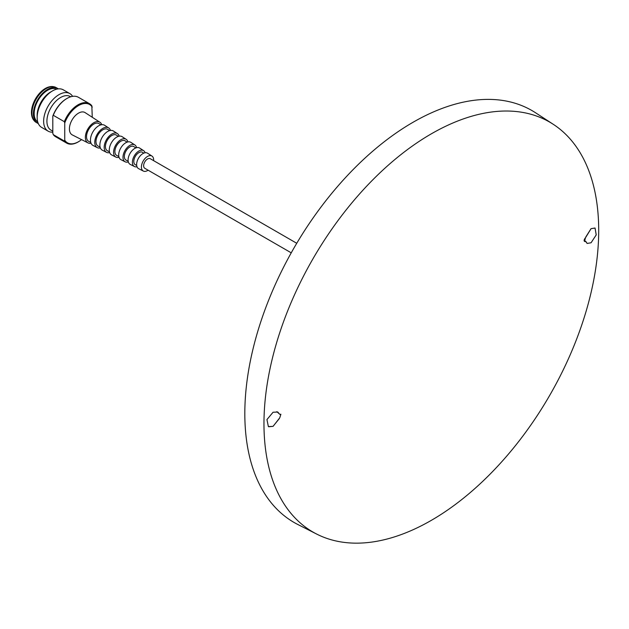 <?xml version="1.0" encoding="UTF-8"?>
<svg xmlns="http://www.w3.org/2000/svg" width="629" height="629" viewBox="0 0 629 629"><rect width="100%" height="100%" fill="white"/><g stroke="black" fill="none" stroke-linecap="round" stroke-linejoin="round"><path stroke-width="0.94" d="M32.079 116.931A19.633 11.338 -60 0 1 32.048 116.821A19.633 11.338 -60 0 1 31.45 112.512A19.633 11.338 -60 0 1 45.335 88.461A19.633 11.338 -60 0 1 49.369 86.826A19.633 11.338 -60 0 1 49.479 86.802M38.314 123.559A20.073 11.589 -60 0 1 37.551 123.182L36.128 122.364A20.073 11.589 -60 0 1 34.312 120.831L33.817 120.249A19.814 11.44 -60 0 1 32.118 117.041A19.814 11.44 -60 0 1 31.513 112.693A19.814 11.44 -60 0 1 49.589 86.778A19.814 11.44 -60 0 1 53.221 86.645L53.968 86.786A20.073 11.589 -60 0 1 56.201 87.596L57.624 88.414A20.073 11.589 -60 0 1 58.332 88.886M34.312 120.831A20.073 11.589 -60 0 1 31.977 113.173A20.073 11.589 -60 0 1 46.169 88.587A20.073 11.589 -60 0 1 53.968 86.786M37.551 123.182A20.073 11.589 -60 0 1 34.477 107.095A20.073 11.589 -60 0 1 47.584 89.412A20.073 11.589 -60 0 1 57.624 88.414M56.72 89.169A18.98 10.96 120 0 0 47.584 90.301A18.98 10.96 120 0 0 35.287 106.71A18.98 10.96 120 0 0 37.756 122.026M52.805 132.145A21.685 12.517 -60 0 1 48.126 131.154L41.648 127.412A21.685 12.517 -60 0 1 37.158 117.481L37.158 115.272A18.98 10.96 -60 0 1 50.579 92.031L52.49 90.922A21.685 12.517 -60 0 1 63.332 89.845L69.819 93.587A21.685 12.517 -60 0 1 72.587 96.355M37.158 117.481A21.685 12.517 -60 0 1 52.49 90.922L50.579 92.031M48.126 131.154A21.685 12.517 -60 0 1 43.637 121.224A21.685 12.517 -60 0 1 58.969 94.665A21.685 12.517 -60 0 1 69.819 93.587M52.805 131.178L50.918 130.093A19.373 11.188 -60 0 1 46.908 121.224A19.373 11.188 -60 0 1 60.604 97.495A19.373 11.188 -60 0 1 70.291 96.536L70.723 96.787M66.792 98.556A22.125 12.777 120 0 0 66.564 98.69A22.125 12.777 120 0 0 52.805 116.106L53.268 115.296A22.778 13.154 -60 0 1 67.028 98.423A22.778 13.154 -60 0 1 78.413 97.291L89.46 103.675A22.778 13.154 -60 0 1 91.834 105.79L92.266 117.261M53.268 115.296L64.315 121.672A22.778 13.154 -60 0 1 78.075 104.799A22.778 13.154 -60 0 1 89.46 103.675M81.542 139.614A22.125 12.777 -60 0 1 79.663 140.99A22.125 12.777 -60 0 1 78.507 141.714A22.125 12.777 -60 0 1 64.748 140.188L64.315 141.006L53.268 134.63L52.805 133.293L52.805 116.106M79.466 141.116A22.778 13.154 -60 0 1 79.27 141.258A22.778 13.154 -60 0 1 78.075 141.997A22.778 13.154 -60 0 1 66.682 143.121A22.778 13.154 -60 0 1 64.315 141.006M67.028 98.423L66.564 98.69M66.682 143.121L55.635 136.745A22.778 13.154 -60 0 1 53.268 134.63M64.315 121.672L64.748 122.993L64.748 140.188M64.748 122.993A22.125 12.777 -60 0 1 78.507 105.586A22.125 12.777 -60 0 1 92.266 107.111M279.292 418.615L273.041 426.344L268.693 426.745M276.807 411.657L279.292 413.898M280.864 414.267L279.756 417.837M91.063 143.27A11.927 6.888 -60 0 1 88.013 142.909A11.927 6.888 -60 0 1 85.953 133.411A11.927 6.888 -60 0 1 93.792 122.734A11.927 6.888 -60 0 1 99.932 122.254A11.927 6.888 -60 0 1 101.772 124.715M99.932 122.254L85.127 112.622A12.863 7.43 120 0 0 78.507 113.141A12.863 7.43 120 0 0 70.047 124.66A12.863 7.43 120 0 0 72.272 134.897L88.013 142.909M90.765 142.429L88.838 141.462A10.268 5.928 -60 0 1 87.038 133.301A10.268 5.928 -60 0 1 93.792 124.086A10.268 5.928 -60 0 1 99.099 123.685L100.899 124.872M100.381 147.941A11.377 6.573 -60 0 1 97.298 147.634A11.377 6.573 -60 0 1 95.333 138.577A11.377 6.573 -60 0 1 102.81 128.387A11.377 6.573 -60 0 1 108.675 127.931A11.377 6.573 -60 0 1 110.484 130.439M97.298 147.634L93.045 145.472A11.629 6.715 -60 0 1 91.04 136.21A11.629 6.715 -60 0 1 98.682 125.8A11.629 6.715 -60 0 1 104.673 125.328L108.675 127.931M100.105 147.115L98.155 146.132A9.655 5.575 -60 0 1 96.457 138.459A9.655 5.575 -60 0 1 102.81 129.794A9.655 5.575 -60 0 1 107.803 129.417L109.627 130.628M109.698 152.611A10.827 6.251 -60 0 1 106.584 152.36A10.827 6.251 -60 0 1 104.713 143.742A10.827 6.251 -60 0 1 111.828 134.048A10.827 6.251 -60 0 1 117.411 133.607A10.827 6.251 -60 0 1 119.188 136.178M106.584 152.36L102.338 150.197A11.078 6.4 -60 0 1 100.42 141.376A11.078 6.4 -60 0 1 107.701 131.461A11.078 6.4 -60 0 1 113.409 131.013L117.411 133.607M109.462 151.801L107.465 150.803A9.042 5.221 -60 0 1 105.436 146.581A9.042 5.221 -60 0 1 109.485 137.374A9.042 5.221 -60 0 1 116.507 135.156L118.362 136.383M119.023 157.274A10.276 5.936 -60 0 1 115.87 157.085A10.276 5.936 -60 0 1 114.093 148.908A10.276 5.936 -60 0 1 120.854 139.701A10.276 5.936 -60 0 1 126.146 139.292A10.276 5.936 -60 0 1 127.884 141.918M115.87 157.085L111.624 154.923A10.528 6.078 -60 0 1 109.8 146.541A10.528 6.078 -60 0 1 116.727 137.114A10.528 6.078 -60 0 1 122.144 136.69L126.146 139.292M118.818 156.487L116.782 155.473A8.429 4.867 -60 0 1 115.311 148.774A8.429 4.867 -60 0 1 120.854 141.218A8.429 4.867 -60 0 1 125.202 140.888L127.105 142.138M128.347 161.928A9.726 5.614 -60 0 1 125.155 161.81A9.726 5.614 -60 0 1 123.481 154.066A9.726 5.614 -60 0 1 129.873 145.362A9.726 5.614 -60 0 1 134.881 144.969A9.726 5.614 -60 0 1 136.579 147.673M125.155 161.81L120.91 159.648A9.978 5.763 -60 0 1 119.188 151.707A9.978 5.763 -60 0 1 125.745 142.775A9.978 5.763 -60 0 1 130.887 142.374L134.881 144.969M128.19 161.189L126.099 160.143A7.807 4.505 -60 0 1 124.731 153.932A7.807 4.505 -60 0 1 129.873 146.927A7.807 4.505 -60 0 1 133.906 146.62L135.856 147.901M137.012 166.771A9.176 5.299 -60 0 1 134.449 166.536A9.176 5.299 -60 0 1 132.861 159.231A9.176 5.299 -60 0 1 138.891 151.023A9.176 5.299 -60 0 1 143.616 150.653A9.176 5.299 -60 0 1 145.102 152.753M134.449 166.536L130.195 164.373A9.427 5.441 -60 0 1 128.568 156.873A9.427 5.441 -60 0 1 134.763 148.428A9.427 5.441 -60 0 1 139.622 148.051L143.616 150.653M136.69 165.443L135.416 164.814A7.194 4.151 -60 0 1 134.158 159.09A7.194 4.151 -60 0 1 138.891 152.635A7.194 4.151 -60 0 1 142.61 152.352L143.797 153.138M148.106 170.2A8.649 4.993 -60 0 1 147.532 170.561A8.649 4.993 -60 0 1 143.341 171.064A8.649 4.993 -60 0 1 141.847 164.177A8.649 4.993 -60 0 1 147.532 156.44A8.649 4.993 -60 0 1 151.982 156.086A8.649 4.993 -60 0 1 153.618 160.647M143.341 171.064L138.616 168.658A8.932 5.158 -60 0 1 137.075 161.551A8.932 5.158 -60 0 1 142.94 153.562A8.932 5.158 -60 0 1 147.54 153.201L151.982 156.086M585.811 236.96L591.063 228.657L595.065 228.036L596.213 234.931L591.063 242.77L587.171 243.439L585.796 241.678M585.332 237.904L585.222 238.014C583.759 240.16 583.759 241.308 585.222 241.45L584.514 241.465M279.724 414.314L280.896 414.259L279.724 417.853L273.072 426.368L268.379 426.58L266.94 419.582L273.072 412.247L277.774 412.034L279.724 414.314M585.481 237.786L591.071 228.657L595.018 228.012L596.229 234.876L591.071 242.778L587.116 243.423L585.662 241.19L584.49 241.481L585.481 237.786M431.337 133.828A236.693 136.658 120 0 0 275.738 345.73A236.693 136.658 120 0 0 316.702 534.084A236.693 136.658 120 0 0 431.337 520.348A236.693 136.658 120 0 0 584.954 315.098A236.693 136.658 120 0 0 553.276 124.314A236.693 136.658 120 0 0 431.337 133.828M553.276 124.314L535.515 112.748A237.825 137.311 120 0 0 412.986 122.309A237.825 137.311 120 0 0 256.648 335.226A237.825 137.311 120 0 0 297.808 524.484L316.702 534.084M296.746 243.281L150.284 158.72A5.512 3.184 120 0 0 147.532 158.995A5.512 3.184 120 0 0 143.931 163.855A5.512 3.184 120 0 0 144.772 168.273L291.235 252.834M79.663 140.99L79.27 141.258"/></g></svg>
